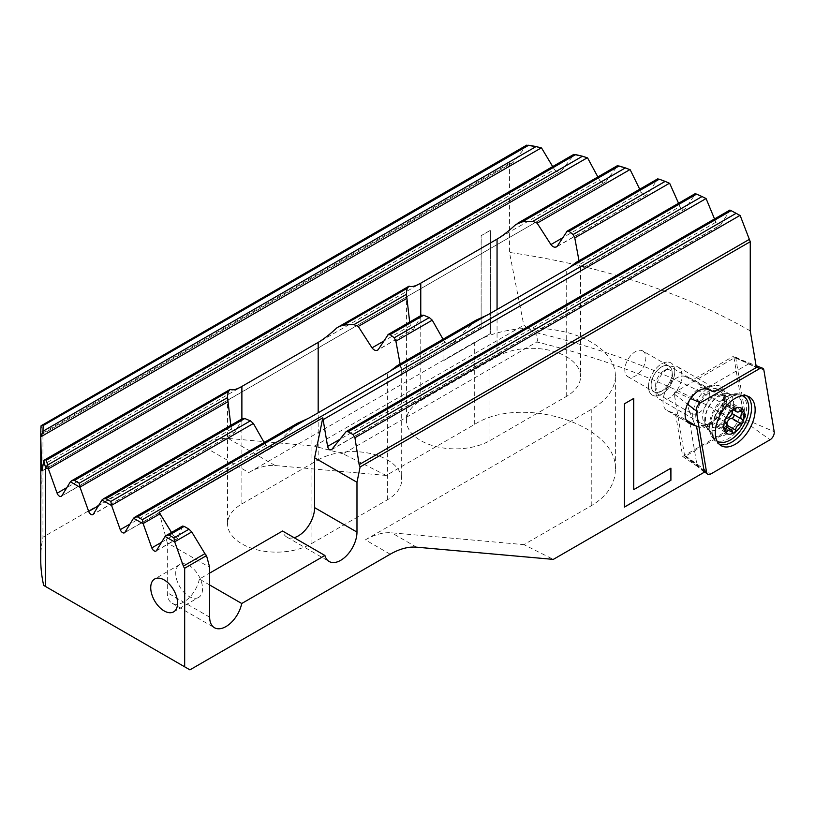 <?xml version="1.0" encoding="UTF-8"?>
<svg xmlns="http://www.w3.org/2000/svg" width="815" height="815" viewBox="0 0 815 815"><rect width="100%" height="100%" fill="white"/><g stroke="black" fill="none" stroke-linecap="round" stroke-linejoin="round"><path stroke-width="0.61" stroke-dasharray="4.08 3.06" d="M743.677 416.322L743.677 415.538C681.717 378.272 611.495 350.399 533.01 331.919L523.811 325.195L314.356 446.121L228.169 438.419A74.41 42.961 -60 0 0 201.865 445.469L42.95 537.217L42.95 432.816L42.4 434.191L41.076 425.797M390.222 554.22L365.354 539.866L591.232 409.456A82.407 47.576 0 0 0 615.376 375.817L615.376 470.051C618.595 425.277 522.252 393.971 474.697 424.34L386.178 475.451L343.105 453.823L536.81 341.994C612.259 360.393 679.853 387.604 739.582 423.637L739.562 423.657C742.119 421.895 743.525 419.46 743.769 416.363L743.708 415.558A543.819 313.969 0 0 0 743.677 415.538L733.734 356.104A529.74 305.839 0 0 1 748.547 363.948L756.381 367.504M198.626 597.436A18.969 10.952 -120 0 1 184.007 592.352A18.969 10.952 -120 0 1 175.724 573.261A18.969 10.952 60 0 1 179.657 564.571A18.969 10.952 60 0 1 194.276 569.654A18.969 10.952 60 0 1 202.558 588.746A18.969 10.952 -120 0 1 198.626 597.436L173.636 611.861M725.299 396.946A23.065 13.315 -60 0 1 711.943 423.179A23.065 13.315 -60 0 1 693.748 421.885A23.065 13.315 -60 0 1 692.679 415.782A23.065 13.315 120 0 1 714.806 385.413A23.065 13.315 120 0 1 725.299 396.946M642.77 350.949A14.884 8.588 -60 0 1 645.847 357.765A14.884 8.588 120 0 1 639.357 372.74A14.884 8.588 120 0 1 627.886 376.724A14.884 8.588 120 0 1 624.81 369.918A14.884 8.588 -60 0 1 631.299 354.943A14.884 8.588 -60 0 1 642.77 350.949L669.074 366.139A14.884 8.588 -60 0 0 657.613 370.132A14.884 8.588 -60 0 0 651.114 385.108A14.884 8.588 120 0 0 654.19 391.913A14.884 8.588 -60 0 1 651.114 385.108A14.884 8.588 -60 0 1 657.603 370.132A14.884 8.588 -60 0 1 669.074 366.139L706.401 387.696A14.884 8.588 120 0 1 709.488 394.501A14.884 8.588 -60 0 1 702.988 409.476A14.884 8.588 -60 0 1 691.528 413.47A14.884 8.588 -60 0 1 689.133 410.587A14.884 8.588 -60 0 1 688.441 406.654A14.884 8.588 120 0 1 702.713 387.064L714.806 385.413M627.886 376.724L654.19 391.913A14.884 8.588 120 0 0 665.661 387.93A14.884 8.588 120 0 0 672.161 372.954A14.884 8.588 -60 0 1 665.661 387.93A14.884 8.588 -60 0 1 654.19 391.913L691.528 413.47M648.485 386.626A18.602 10.738 120 0 0 652.336 395.143A18.602 10.738 120 0 0 666.67 390.151A18.602 10.738 120 0 0 674.789 371.436A18.602 10.738 -60 0 1 666.67 390.151A18.602 10.738 -60 0 1 652.336 395.143A18.602 10.738 -60 0 1 648.485 386.626A18.602 10.738 120 0 1 656.605 367.901A18.602 10.738 120 0 1 670.939 362.92A18.602 10.738 120 0 0 656.605 367.901A18.602 10.738 120 0 0 648.485 386.626M743.677 415.538C743.565 418.686 742.2 421.386 739.582 423.637L682.705 456.481L675.533 413.888L667.893 410.892A19.346 11.166 -60 0 1 667.006 410.475A19.346 11.166 -60 0 1 663.002 401.612A19.346 11.166 -60 0 1 670.898 382.744A19.346 11.166 -60 0 1 685.476 376.54L693.137 379.535L733.734 356.104M541.567 148.004A520.846 300.704 180 0 0 526.724 145.406L513.185 162.389L42.4 434.191L513.185 162.389L509.467 163.479L509.467 252.436L523.811 325.195M509.467 163.479L42.95 432.816M443.961 348.3L443.961 360.373L490.426 333.549L490.426 230.268L481.125 235.637L481.125 326.846L443.961 348.3L443.961 360.373M682.705 456.481L697.171 466.251L689.735 422.089M704.303 472.211L697.171 466.251M615.376 470.051C615.009 484.456 606.961 496.355 591.232 505.769L523.923 544.624L553.314 559.385M750.258 330.9A520.846 300.704 0 0 0 509.467 252.436M536.81 341.994C538.847 338.347 537.584 334.985 533.01 331.919M343.105 453.823L314.356 446.121M386.178 475.451L275.124 465.528A74.41 42.961 120 0 0 248.82 472.578L201.865 445.469M714.531 218.95L715.845 222.251C717.546 225.215 719.238 226.03 720.918 224.716L332.255 449.106M331.603 449.676L720.399 225.205L730.118 210.239A520.846 300.704 180 0 1 740.193 215.578M552.692 166.576L554.485 169.601L42.991 464.907M554.485 169.601C556.788 172.23 559.08 172.709 561.362 171.018L41.983 471.08M42.064 470.836L561.362 171.018L573.862 154.646A520.846 300.704 180 0 1 587.574 157.896M597.864 176.947L599.524 180.054L66.85 487.594M599.524 180.054C601.653 182.774 603.772 183.344 605.891 181.765L61.308 496.376M61.777 495.907L605.891 181.765L617.464 165.914A520.846 300.704 180 0 1 630.178 169.744M639.724 189.233L641.262 192.411L562.982 237.603M641.262 192.411C643.239 195.213 645.205 195.875 647.171 194.388L556.482 246.945M557.073 246.405L647.171 194.388L657.909 179.025A520.846 300.704 180 0 1 669.696 183.375M678.549 203.261L679.975 206.511L579.455 264.539L578.996 260.749M679.975 206.511C681.809 209.394 683.632 210.138 685.456 208.732L580.484 269.541L579.455 264.539M695.409 193.817L576.674 262.287C579.251 262.674 580.555 264.63 580.575 268.135L580.525 269.317L685.456 208.732L695.409 193.817A520.846 300.704 180 0 1 706.33 198.677M40.801 432.154L41.229 482.959A342.269 197.607 0 0 0 40.781 490.824M40.75 559.589A342.269 197.607 180 0 1 42.95 537.217M40.77 432.184L40.75 482.052M576.674 262.287L575.91 262.532M497.058 356.603A48.92 28.25 180 0 1 550.37 350.481A48.92 28.25 180 0 1 580.575 376.571A48.92 28.25 180 0 1 566.242 396.548L489.958 440.589A48.92 28.25 180 0 1 436.636 446.712A48.92 28.25 180 0 1 406.44 420.622A48.92 28.25 180 0 1 420.764 400.644L497.058 356.603L497.058 309.517M476.215 320.081L453.242 342.799L401.642 372.587L453.242 342.799M443.034 339.244L444.98 342.178L452.345 343.512M421.773 315.069L413.562 329.26L378.191 349.686M409.69 322.037L410.393 325.705C411.32 329.087 412.38 330.269 413.562 329.26L377.589 350.226M400.114 364.02L401.693 371.416C401.673 367.901 400.369 365.955 397.791 365.558L397.027 365.803M318.176 459.874A48.92 28.25 180 0 1 371.487 453.751A48.92 28.25 180 0 1 401.693 479.852A48.92 28.25 180 0 1 387.359 499.819L311.065 543.87A48.92 28.25 180 0 1 257.754 549.993A48.92 28.25 180 0 1 227.558 523.892A48.92 28.25 180 0 1 241.882 503.925L318.176 459.874L318.176 412.798M297.332 423.362L274.36 446.08L124.919 532.358M264.152 442.514L266.098 445.459L273.463 446.793L274.36 446.08M242.88 418.35L234.679 432.531L93.348 514.133M230.808 425.318L231.501 428.975C232.438 432.368 233.487 433.549 234.679 432.531L92.879 514.601M365.354 539.866A74.41 42.961 -60 0 1 391.669 532.816L523.923 544.624M675.533 413.888L686.271 420.082M748.547 363.948L707.339 387.736L693.137 379.535M707.339 387.736L714.164 391.883M669.074 366.139A14.884 8.588 -60 0 1 672.161 372.954A14.884 8.588 -60 0 0 669.074 366.139M674.789 371.436A18.602 10.738 120 0 0 670.939 362.92L670.939 362.92A18.602 10.738 120 0 1 674.789 371.436M706.401 387.696A14.884 8.588 120 0 0 702.713 387.064M189.926 669.849L43.684 585.425M615.376 375.817A82.407 47.576 0 0 0 564.5 331.858A82.407 47.576 0 0 0 474.697 342.168L248.82 472.578M182.54 526.082L177.721 538.521L173.351 535.455L161.553 542.27M171.527 532.45L173.351 535.455M209.659 584.976L199.369 579.047L209.659 573.108M199.369 579.047A23.065 13.315 -60 0 1 187.847 599.025A23.065 13.315 -60 0 1 172.077 603.253A23.065 13.315 -60 0 1 167.309 592.699L167.309 542.882L209.659 567.332M294.103 537.686A23.065 13.315 -60 0 1 286.778 537.034A23.065 13.315 -60 0 1 282.55 531.023M167.309 542.882L159.119 512.329M624.443 507.022L624.392 403.771L633.683 398.464M633.683 489.611L670.857 468.218M444.012 360.403L490.477 333.579L490.477 230.299L481.186 235.667L481.125 326.846M481.186 326.876L444.012 348.331M40.77 474.279L40.842 497.985M40.913 497.985A342.269 197.607 180 0 1 40.821 493.37A342.269 197.607 180 0 1 41.3 482.959L40.801 472.985M40.882 472.985L40.882 430.84M40.842 474.279L40.842 432.123M674.26 393.869A1.599 0.927 -60 0 1 675.401 391.903L734.702 357.663A1.599 0.927 -60 0 1 735.425 357.551A1.599 0.927 -60 0 1 735.813 358.101L746.112 419.593A1.599 0.927 -60 0 1 746.133 419.817A1.599 0.927 -60 0 1 745.002 421.773L685.7 456.013A1.599 0.927 -60 0 1 684.824 456.043A1.599 0.927 -60 0 1 684.58 455.575L674.28 394.083A1.599 0.927 -60 0 1 674.26 393.869M746.917 395.937A27.904 16.106 120 0 0 745.246 394.878A27.904 16.106 120 0 0 738.859 393.981A27.904 16.106 120 0 0 712.096 430.717A27.904 16.106 120 0 0 713.39 438.093A27.904 16.106 120 0 0 717.363 443.177A27.904 16.106 120 0 0 719.115 444.094M724.667 398.484A20.467 11.818 120 0 0 720.429 389.122A20.467 11.818 120 0 0 704.659 394.603A20.467 11.818 120 0 0 695.725 415.192A20.467 11.818 120 0 0 699.963 424.564A20.467 11.818 120 0 0 715.733 419.083A20.467 11.818 120 0 0 724.667 398.484M726.817 423.077A5.206 3.005 120 0 0 726.45 424.88A2.231 1.294 -60 0 1 725.442 427.07A2.231 1.294 -60 0 1 723.761 427.62A2.231 1.294 -60 0 1 723.302 426.703A5.206 3.005 120 0 0 722.233 424.564A5.206 3.005 120 0 0 717.974 426.225A2.231 1.294 -60 0 1 716.151 426.938A2.231 1.294 -60 0 1 715.692 425.919A2.231 1.294 -60 0 1 716.395 423.983A5.206 3.005 120 0 0 718.056 419.481A5.206 3.005 120 0 0 716.976 417.097A5.206 3.005 120 0 0 716.395 416.883A2.231 1.294 -60 0 1 716.151 416.791A2.231 1.294 -60 0 1 715.692 415.772A2.231 1.294 -60 0 1 717.974 412.828A5.206 3.005 120 0 0 723.302 406.196A2.231 1.294 -60 0 1 724.311 404.016A2.231 1.294 -60 0 1 725.992 403.466A2.231 1.294 -60 0 1 726.45 404.383A5.206 3.005 120 0 0 727.52 406.512A5.206 3.005 120 0 0 731.778 404.851A2.231 1.294 -60 0 1 733.602 404.138A2.231 1.294 -60 0 1 734.06 405.167A2.231 1.294 -60 0 1 733.357 407.093A5.206 3.005 120 0 0 731.697 411.606A5.206 3.005 120 0 0 732.094 413.297M742.496 395.703A26.039 15.037 120 0 0 722.742 403.71A26.039 15.037 120 0 0 711.923 429.322A26.039 15.037 120 0 0 717.006 441.058L715.224 440.039A26.039 15.037 120 0 0 735.293 433.06A26.039 15.037 120 0 0 746.662 406.848A26.039 15.037 120 0 0 741.263 394.929A26.039 15.037 120 0 0 734.814 393.828A26.039 15.037 120 0 0 709.824 428.12A26.039 15.037 120 0 0 711.037 435.006A26.039 15.037 120 0 0 715.224 440.039M732.777 413.989A5.206 3.005 120 0 0 733.357 414.193A2.231 1.294 -60 0 1 733.602 414.285A2.231 1.294 -60 0 1 733.928 414.652M723.506 399.564A18.602 10.738 120 0 0 721.255 392.361A18.602 10.738 120 0 0 719.655 391.047A18.602 10.738 120 0 0 705.321 396.029A18.602 10.738 120 0 0 697.202 414.754A18.602 10.738 120 0 0 701.053 423.27A18.602 10.738 120 0 0 702.988 423.994A18.602 10.738 120 0 0 716.528 417.015A18.602 10.738 120 0 0 723.506 399.564M681.941 375.562A18.602 10.738 120 0 0 678.09 367.045A18.602 10.738 120 0 0 668.789 367.973A18.602 10.738 120 0 0 655.637 390.752A18.602 10.738 120 0 0 659.488 399.269A18.602 10.738 120 0 0 673.822 394.287A18.602 10.738 120 0 0 681.941 375.562M655.637 385.281A11.909 6.877 120 0 0 664.052 390.151A11.909 6.877 120 0 0 672.477 375.562A11.909 6.877 120 0 0 664.052 370.703A11.909 6.877 120 0 0 655.637 385.281L655.637 390.752M685.476 376.54L707.573 389.295M275.124 465.528L228.169 438.419M715.845 222.251L339.926 439.285M730.046 210.189L345.428 432.235M566.242 396.548L566.242 269.571M420.764 400.644L420.764 315.639M489.958 440.589L489.958 313.612M387.359 499.819L387.359 372.852M241.882 503.925L241.882 418.92M311.065 543.87L311.065 416.893M416.526 547.171L391.669 532.816M667.893 410.892L688.298 422.679M591.232 505.769L591.232 409.456M474.697 424.34L474.697 342.168M178.016 538.155L156.48 550.583M526.673 145.345L41.31 425.573M573.801 154.585L44.01 460.465M182.244 526.459L165.353 536.209M230.187 389.427L70.64 481.533M409.069 286.147L336.952 327.783M617.413 165.863L515.834 224.502M410.393 325.705L384.099 340.884M231.501 428.975L98.411 505.82M657.848 178.964L566.751 231.562M421.284 315.548L387.869 334.843M242.401 418.818L102.211 499.758M444.98 342.178L400.572 367.82M266.098 445.459L129.982 524.045M474.493 321.273L397.791 365.558M295.611 424.554L133.782 517.983M209.659 617.149L167.309 592.699M675.401 391.903L690.611 398.525M709.529 425.196A22.952 13.254 120 0 0 710.599 431.267A22.952 13.254 120 0 0 728.702 432.561A22.952 13.254 120 0 0 741.996 406.451A22.952 13.254 120 0 0 731.554 394.98A22.952 13.254 120 0 0 709.529 425.196M704.72 420.387A20.467 11.818 120 0 0 708.958 429.75A20.467 11.818 120 0 0 724.718 424.269A20.467 11.818 120 0 0 733.653 403.68A20.467 11.818 120 0 0 729.415 394.307A20.467 11.818 120 0 0 713.645 399.788A20.467 11.818 120 0 0 704.72 420.387M745.002 421.773L770.043 439.784M674.28 394.083L687.452 404.159M734.702 357.663L756.32 367.086M735.813 358.101L763.889 370.204M746.112 419.593L774.189 431.685M685.7 456.013L710.741 474.024M684.58 455.575L703.997 470.418M716.395 423.983L725.554 429.271M717.974 412.828L727.133 418.105M730.281 404.322A17.563 10.137 120 0 0 722.294 395.53A17.563 10.137 120 0 0 705.444 418.655A17.563 10.137 120 0 0 706.259 423.301A17.563 10.137 120 0 0 720.114 424.289A17.563 10.137 120 0 0 730.281 404.322M702.662 416.577A16.972 9.8 120 0 0 707.94 425.002A16.972 9.8 120 0 0 720.287 418.635A16.972 9.8 120 0 0 726.664 402.722A16.972 9.8 120 0 0 724.606 396.141A16.972 9.8 120 0 0 711.149 398.433A16.972 9.8 120 0 0 702.662 416.577M731.778 404.851L740.937 410.139M733.357 407.093L740.081 410.984M733.357 414.193L742.506 419.481M716.395 416.883L725.106 421.905M723.302 406.196L732.451 411.483M726.45 404.383L734.121 408.804M726.45 424.88L727.184 425.308M723.302 426.703L732.451 431.991M717.974 426.225L725.014 430.289M179.657 564.571L154.656 578.996M689.133 410.587L693.748 421.885M580.575 268.135L580.575 376.571M406.44 293.645L406.44 420.622M401.693 371.416L401.693 479.852M227.558 396.925L227.558 523.892M689.113 423.23L667.006 410.475M156.011 551.052L177.721 538.521M124.44 532.827L273.463 446.793M172.077 603.253L214.437 627.713M286.778 537.034L329.128 561.484M40.821 482.052L40.821 493.37M713.39 438.093L710.599 431.267L699.963 424.564M720.429 389.122L731.554 394.98L738.859 393.981M745.246 394.878L748.791 396.63M735.425 357.551L756.076 365.65M684.824 456.043L704.18 471.488M717.363 443.177L720.654 445.367M741.263 394.929L742.587 395.693M721.255 392.361L724.606 396.141L722.294 395.53L734.814 393.828M711.037 435.006L706.259 423.301L707.94 425.002L702.988 423.994M733.602 404.138L742.76 409.425M733.602 414.285L742.76 419.572M678.09 367.045L719.655 391.047M664.052 370.703L668.789 367.973M659.488 399.269L701.053 423.27M716.151 416.791L725.309 422.078M725.992 403.466L735.15 408.743M727.52 406.512L733.103 409.741M723.761 427.62L732.919 432.908M722.233 424.564L726.725 427.162M716.151 426.938L725.309 432.225M716.976 417.097L724.973 421.712"/><path stroke-width="1.22" d="M177.568 603.171A18.969 10.952 -120 0 0 169.286 584.08A18.969 10.952 -120 0 0 154.656 578.996A18.969 10.952 -120 0 0 150.734 587.686A18.969 10.952 60 0 0 159.017 606.778A18.969 10.952 60 0 0 173.636 611.861A18.969 10.952 60 0 0 177.568 603.171M730.046 210.189L731.086 210.647A518.615 299.421 0 0 1 736.118 213.316L740.193 215.578L750.258 241.698L750.258 330.9L756.381 367.504L714.164 391.883L707.573 389.295A19.346 11.166 120 0 0 693.005 395.499A19.346 11.166 120 0 0 685.099 414.377A19.346 11.166 -60 0 0 689.113 423.23A19.346 11.166 -60 0 0 689.989 423.657L696.56 426.225L686.271 420.082M750.258 241.698L360.118 466.944L356.98 482.276L356.98 532.093A23.065 13.315 -60 0 1 346.905 555.31A23.065 13.315 -60 0 1 329.128 561.484A23.065 13.315 -60 0 1 324.91 555.473L241.729 603.497A23.065 13.315 -60 0 1 230.197 623.485A23.065 13.315 -60 0 1 214.437 627.713A23.065 13.315 -60 0 1 209.659 617.149L209.659 567.332L206.521 555.616L184.669 568.238L184.669 666.813L189.926 669.849L390.222 554.22A74.41 42.961 -60 0 1 416.526 547.171L553.314 559.385L704.303 472.211L696.56 426.225M624.443 507.083L670.908 480.259L670.908 468.187L633.734 489.642L633.734 398.433L624.443 403.802L624.443 507.083M731.086 210.647L348.148 431.736L346.08 431.665L331.603 449.676C329.678 450.288 328.333 449.197 327.589 446.406L322.811 417.82L159.119 512.329L171.527 532.45M360.118 466.944L359.15 464.632L354.933 437.726L352.977 434.527L348.148 431.736M714.531 218.95L706.075 198.544L323.361 419.501M526.673 145.345L528.68 145.253A518.615 299.421 180 0 1 536.107 146.537L541.567 148.004L552.692 166.576M573.801 154.585L575.604 154.606A518.615 299.421 180 0 1 582.47 156.225L587.574 157.896L597.864 176.947M617.413 165.863L619.013 165.995A518.615 299.421 180 0 1 625.37 167.9L630.178 169.744L639.724 189.233M657.848 178.964L659.264 179.208A518.615 299.421 180 0 1 665.162 181.388L669.696 183.375L678.549 203.261M42.991 464.907L41.412 465.823L40.781 437.125A342.269 197.607 180 0 1 40.75 434.436A342.269 197.607 180 0 1 40.77 432.184L40.801 430.901L40.801 432.154M40.801 430.901A342.269 197.607 180 0 1 41.076 425.797L526.673 145.151M70.396 481.767L80.064 487.35L79.228 483.214L74.399 480.432L71.761 480.687L70.396 481.767L61.777 495.907A3.718 2.15 60 0 1 61.308 496.376A3.718 2.15 60 0 1 57.111 493.207L48.493 469.124L45.548 467.423L47.637 464.978A340.038 196.323 180 0 1 46.353 460.169L44.927 459.731L43.786 460.679A342.269 197.607 180 0 0 45.548 467.423L45.548 586.494L43.684 585.425A342.269 197.607 180 0 1 40.75 559.589L40.75 493.37A342.269 197.607 0 0 0 40.842 497.985L40.75 434.436M43.786 460.679L42.064 470.836L41.412 465.823M40.781 490.824A342.269 197.607 0 0 0 40.75 493.37M45.548 586.494L184.669 666.813M184.669 568.238A3.718 2.15 60 0 1 183.385 566.109L174.767 542.026L173.931 537.89L169.102 535.109L166.464 535.363L165.099 536.443L174.767 542.026M80.064 487.35L88.682 511.433A3.718 2.15 60 0 0 92.879 514.601A3.718 2.15 60 0 0 93.348 514.133L101.967 499.992L111.635 505.575L120.253 529.658A3.718 2.15 60 0 0 124.44 532.827A3.718 2.15 60 0 0 124.919 532.358L133.538 518.218L143.206 523.8L151.814 547.884A3.718 2.15 60 0 0 156.011 551.052A3.718 2.15 60 0 0 156.48 550.583L165.099 536.443M40.781 437.125L42.991 431.237A340.038 196.323 180 0 1 43.205 425.532L42.227 424.839M695.338 193.766L696.57 194.123A518.615 299.421 180 0 1 702.031 196.547L706.075 198.544M48.493 469.124L47.637 464.978M111.635 505.575L110.789 501.439L105.96 498.658L103.332 498.912L101.967 499.992M143.206 523.8L142.36 519.664L137.531 516.883L134.903 517.138L133.538 518.218M409.69 322.037L406.451 294.296A48.92 28.25 180 0 1 406.44 293.645A48.92 28.25 180 0 1 407.357 288.194L409.069 286.147C411.544 287.206 415.446 286.208 420.764 283.151L497.058 239.111C502.427 235.983 508.682 231.114 515.834 224.502L522.211 221.884A48.92 28.25 180 0 1 532.776 221.364L537.146 223.167L550.909 244.571C553.049 247.261 555.107 247.872 557.073 246.405L556.482 246.945M557.073 246.405L567.22 231.093L657.766 178.811M566.751 231.562L568.972 231.338A48.92 28.25 180 0 1 573.057 234.557L574.779 237.899L578.996 260.749M695.226 193.634L575.91 262.532L569.583 267.432A48.92 28.25 180 0 1 566.242 269.571L489.958 313.612A48.92 28.25 180 0 1 486.249 315.548L476.215 320.081L397.027 365.803L390.701 370.713A48.92 28.25 180 0 1 387.359 372.852L311.065 416.893A48.92 28.25 180 0 1 307.367 418.829L297.332 423.362L134.903 517.138M443.034 339.244L432.256 320.173L429.311 317.555A48.92 28.25 180 0 1 423.729 315.191L421.284 315.548M230.808 425.318L227.568 397.577A48.92 28.25 180 0 1 227.558 396.925A48.92 28.25 180 0 1 228.475 391.475L230.187 389.427C232.652 390.487 236.554 389.488 241.882 386.432L318.176 342.392C323.545 339.264 329.8 334.395 336.952 327.783L409.069 286.147M338.347 326.774L343.319 325.165A48.92 28.25 180 0 1 353.893 324.645L358.264 326.448L372.027 347.852C374.166 350.542 376.214 351.153 378.191 349.686L377.6 350.226M378.191 349.686L388.327 334.374L421.773 315.069M387.869 334.843L390.09 334.619A48.92 28.25 180 0 1 394.175 337.838L395.886 341.179L400.114 364.02M264.152 442.514L253.373 423.454L250.419 420.825A48.92 28.25 180 0 1 244.846 418.472L242.401 418.818M71.761 480.687L230.187 389.427M206.521 555.616L204.922 553.68L183.385 566.109M166.464 535.363L182.54 526.082L184.19 526.388L189.029 529.18L191.739 531.94L204.922 553.68M209.659 573.108L282.55 531.023L324.91 555.473M241.729 603.497L209.659 584.976M356.98 482.276L314.621 457.826L322.811 417.82M356.98 532.093L314.621 507.643L314.621 457.826M314.621 507.643A23.065 13.315 -60 0 1 294.103 537.686M670.857 468.218L670.908 480.259M670.857 480.229L624.443 507.022M633.683 398.464L633.734 489.642M700.442 402.814A5.95 3.433 120 0 0 696.234 410.108A5.95 3.433 120 0 0 696.295 410.913L706.595 472.405A5.95 3.433 120 0 0 707.512 474.147A5.95 3.433 120 0 0 710.741 474.024L770.043 439.784A5.95 3.433 120 0 0 774.25 432.5A5.95 3.433 120 0 0 774.189 431.685L763.889 370.204A5.95 3.433 120 0 0 762.453 368.156A5.95 3.433 120 0 0 759.743 368.574L700.442 402.814L690.611 398.525M719.115 444.094A27.904 16.106 120 0 0 740.142 435.179A27.904 16.106 120 0 0 751.552 407.938A27.904 16.106 120 0 0 746.917 395.937M715.336 432.796A28.158 16.259 -60 0 1 727.286 404.821A28.158 16.259 -60 0 1 748.791 396.63A28.158 16.259 -60 0 1 755.148 409.802A28.158 16.259 -60 0 1 742.516 438.501A28.158 16.259 -60 0 1 720.654 445.367A28.158 16.259 -60 0 1 715.336 432.796M724.841 431.206A2.231 1.294 -60 0 1 725.554 429.271A5.206 3.005 120 0 0 727.214 424.768A5.206 3.005 120 0 0 726.134 422.384A5.206 3.005 120 0 0 725.554 422.17A2.231 1.294 -60 0 1 725.309 422.078A2.231 1.294 -60 0 1 724.841 421.06A2.231 1.294 -60 0 1 725.055 420.02A14.66 8.466 120 0 0 723.669 426.805A14.66 8.466 120 0 0 725.055 431.991A2.231 1.294 -60 0 1 724.841 431.206M725.055 420.02A2.231 1.294 -60 0 1 727.133 418.105A5.206 3.005 120 0 0 732.451 411.483A2.231 1.294 -60 0 1 734.03 408.855A14.66 8.466 120 0 0 725.055 420.02M744.401 414.845A14.66 8.466 120 0 0 743.005 409.66A14.66 8.466 120 0 0 734.03 408.855A2.231 1.294 -60 0 1 735.15 408.743A2.231 1.294 -60 0 1 735.609 409.66A5.206 3.005 120 0 0 736.678 411.799A5.206 3.005 120 0 0 740.937 410.139A2.231 1.294 -60 0 1 742.76 409.425A2.231 1.294 -60 0 1 743.005 409.66A2.231 1.294 -60 0 1 743.219 410.444A2.231 1.294 -60 0 1 742.506 412.38A5.206 3.005 120 0 0 740.855 416.883A5.206 3.005 120 0 0 741.935 419.277A5.206 3.005 120 0 0 742.506 419.481A2.231 1.294 -60 0 1 742.76 419.572A2.231 1.294 -60 0 1 743.219 420.591A2.231 1.294 -60 0 1 743.005 421.63A14.66 8.466 120 0 0 744.401 414.845M717.322 441.251L717.017 441.068A26.039 15.037 120 0 0 717.322 441.251A26.039 15.037 120 0 0 737.392 434.273A26.039 15.037 120 0 0 748.751 408.06A26.039 15.037 120 0 0 743.361 396.141A26.039 15.037 120 0 0 742.496 395.703M733.928 414.652A2.231 1.294 -60 0 1 734.06 415.314A2.231 1.294 -60 0 1 731.778 418.258A5.206 3.005 120 0 0 726.817 423.077M725.055 431.991A14.66 8.466 120 0 0 734.03 432.796A14.66 8.466 120 0 0 743.005 421.63A2.231 1.294 -60 0 1 740.937 423.545A5.206 3.005 120 0 0 735.609 430.167A2.231 1.294 -60 0 1 734.03 432.796A2.231 1.294 -60 0 1 732.919 432.908A2.231 1.294 -60 0 1 732.451 431.991A5.206 3.005 120 0 0 731.381 429.851A5.206 3.005 120 0 0 727.133 431.512A2.231 1.294 -60 0 1 725.309 432.225A2.231 1.294 -60 0 1 725.055 431.991M732.094 413.297A5.206 3.005 120 0 0 732.777 413.989L741.935 419.277M339.926 439.285L327.589 446.406M748.975 239.579L359.15 464.632M739.949 215.435L354.933 437.726M736.118 213.316L352.977 434.527M497.058 309.517L497.058 239.111M420.764 315.639L420.764 283.151M318.176 412.798L318.176 342.392M241.882 418.92L241.882 386.432M688.298 422.679L689.989 423.657M66.85 487.594L57.111 493.207M161.553 542.27L151.814 547.884M541.252 147.892L41.005 436.708M587.279 157.774L48.574 468.788M160.168 513.715L143.277 523.464M191.739 531.94L174.848 541.69M619.013 165.995L522.211 221.884M407.357 288.194L343.319 325.165M228.475 391.475L74.399 480.432M625.37 167.9L532.776 221.364M406.451 294.296L353.893 324.645M227.568 397.577L79.228 483.214M629.893 169.622L537.146 223.167M406.746 298.453L358.264 326.448M227.864 401.734L80.145 487.013M562.982 237.603L550.909 244.571M384.099 340.884L372.027 347.852M98.411 505.82L88.682 511.433M659.264 179.208L568.972 231.338M423.729 315.191L390.09 334.619M244.846 418.472L105.96 498.658M665.162 181.388L573.057 234.557M429.311 317.555L394.175 337.838M250.419 420.825L110.789 501.439M669.431 183.253L574.779 237.899M432.256 320.173L395.886 341.179M253.373 423.454L111.716 505.239M129.982 524.045L120.253 529.658M696.57 194.123L569.583 267.432M486.249 315.548L390.701 370.713M307.367 418.829L137.531 516.883M702.031 196.547L142.36 519.664M528.68 145.253L43.205 425.532M536.107 146.537L42.991 431.237M575.604 154.606L46.353 460.169M582.47 156.225L47.657 464.988M184.19 526.388L169.102 535.109M189.029 529.18L173.931 537.89M687.452 404.159L696.295 410.913M756.32 367.086L759.743 368.574M703.997 470.418L706.595 472.405M740.081 410.984L742.506 412.38M734.121 408.804L735.609 409.66M731.778 418.258L740.937 423.545M727.184 425.308L735.609 430.167M725.014 430.289L727.133 431.512M346.08 431.665L729.894 210.076M517.24 223.504L617.363 165.689M103.332 498.912L242.88 418.35M44.927 459.731L573.78 154.402M756.076 365.65L762.453 368.156M704.18 471.488L707.512 474.147M742.587 395.693L743.361 396.141M733.103 409.741L736.678 411.799M726.725 427.162L731.381 429.851M724.973 421.712L726.134 422.384"/></g></svg>

